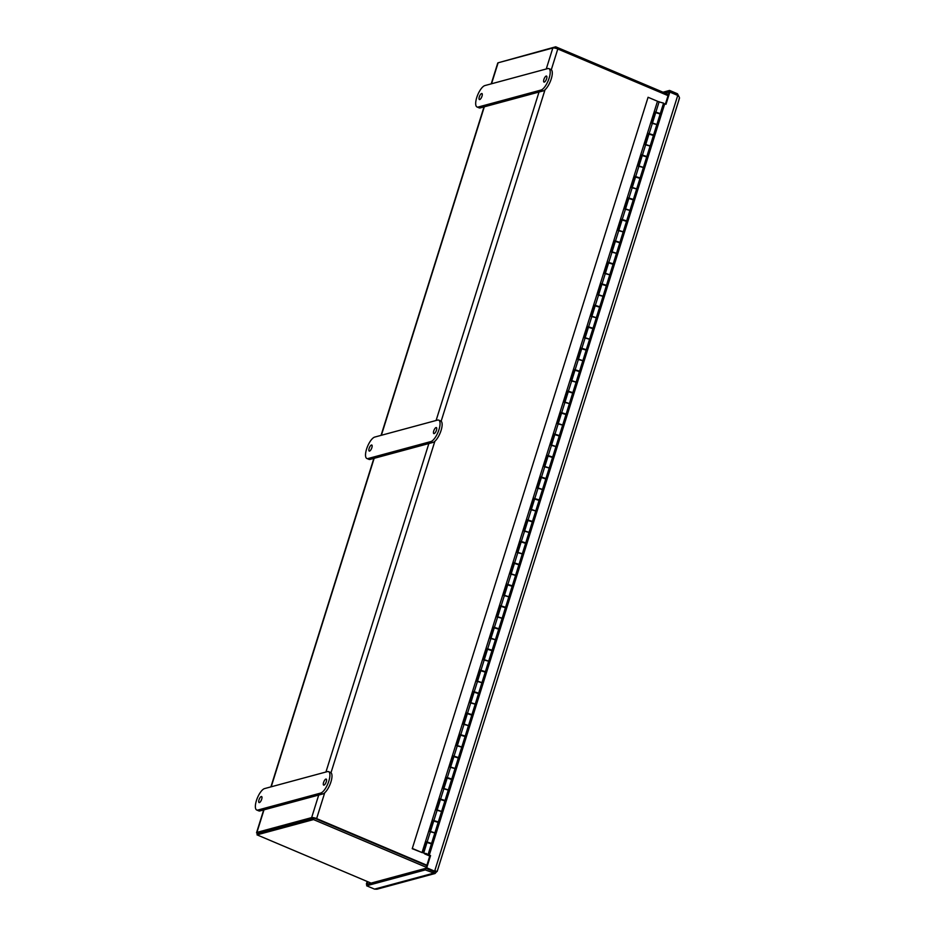<?xml version="1.0" encoding="UTF-8"?>
<svg xmlns="http://www.w3.org/2000/svg" width="936" height="936" viewBox="0 0 936 936"><rect width="100%" height="100%" fill="white"/><g stroke="black" fill="none" stroke-linecap="round" stroke-linejoin="round"><path stroke-width="1.4" d="M313.127 818.24L258.207 833.157M371.077 883.116L257.014 834.853L313.537 819.585L314.028 817.994L426.746 865.683L315.912 818.789M426.875 865.25L316.625 818.59A3.896 0.971 -162.6 0 0 311.641 817.608L256.932 832.396A3.896 0.971 -162.6 0 0 256.569 832.654A3.896 0.971 -162.6 0 0 257.4 833.613M491.224 83.854L497.753 63.051A3.896 0.971 17.4 0 1 498.116 62.794L552.825 48.005A3.896 0.971 17.4 0 1 557.798 48.988L668.058 95.647M429.507 869.474L428.887 869.638M313.537 819.585L426.243 867.274M314.028 817.994L257.505 833.262L257.014 834.853M668.421 94.489L555.703 46.8L499.04 62.536M555.27 48.181L555.703 46.8M436.89 871.439L435.053 873.51L425.295 869.918L366.62 885.772L374.54 889.118L376.986 889.2L435.053 873.51M678.939 99.017C679.91 98.093 679.513 96.899 677.746 95.437L669.825 92.091L665.999 104.294L664.747 103.756L429.308 855.071L430.56 855.609L426.734 867.801L434.643 871.159L436.925 871.299M677.746 95.437L434.643 871.159L433.93 871.346L437.159 871.451L679.431 98.35M663.004 92.208L669.568 90.429L677.488 93.775L679.314 97.297M435.439 870.667L433.707 871.685L433.204 873.265L374.54 889.118M434.585 871.861L425.786 868.327L425.295 869.918M677.488 93.775L677.056 95.144M367.052 884.403L366.362 884.122L367.193 881.478M366.62 885.772L367.123 884.181L425.786 868.327M665.426 104.048L669.111 92.278L669.825 92.091M426.734 867.801L433.93 871.346M430.56 855.609L429.846 855.797L426.02 868M664.747 103.756L664.033 103.954L428.594 855.27L429.308 855.071M669.568 90.429L669.462 92.184M665.11 93.097L669.076 92.02M367.474 884.087L366.362 884.122M367.076 883.923L367.766 881.724M428.594 855.27L426.968 854.58L428.115 854.439L423.692 853.047L424.932 854.006L429.764 856.042M412.636 848.578L422.042 852.567L657.493 101.252L648.075 97.274L412.226 848.695L422.452 852.731L425.915 841.675L431.285 843.547M645.629 144.823L644.448 144.343L647.911 133.298L653.281 135.17M652.357 123.365L651.175 122.885L654.638 111.829L660.009 113.701M659.084 101.895L657.493 101.252M430.361 831.741L429.179 831.262L432.643 820.205L438.013 822.089M437.089 810.272L435.907 809.792L439.37 798.747L444.74 800.619M443.816 788.814L442.634 788.334L446.098 777.278L451.468 779.15M450.544 767.344L449.362 766.865L452.825 755.808L458.195 757.692M457.271 745.875L456.089 745.395L459.553 734.339L464.923 736.222M463.999 724.405L462.817 723.938L466.28 712.881L471.65 714.753M470.726 702.948L469.544 702.468L473.008 691.412L478.378 693.283M477.454 681.478L476.272 680.998L479.735 669.942L485.105 671.826M484.181 660.009L482.999 659.529L486.463 648.484L491.833 650.356M490.909 638.551L489.727 638.071L493.19 627.015L498.56 628.887M497.636 617.081L496.454 616.602L499.918 605.545L505.288 607.429M504.364 595.612L503.182 595.132L506.645 584.076L512.004 585.959M511.091 574.142L509.909 573.674L513.373 562.618L518.731 564.49M517.819 552.685L516.637 552.205L520.1 541.148L525.459 543.02M524.546 531.215L523.364 530.735L526.828 519.679L532.186 521.563M531.274 509.746L530.092 509.278L533.555 498.221L538.914 500.093M538.001 488.288L536.819 487.808L540.283 476.752L545.641 478.624M544.729 466.818L543.547 466.339L547.01 455.282L552.369 457.166M551.456 445.349L550.263 444.869L553.738 433.824L559.096 435.696M558.184 423.879L556.99 423.411L560.465 412.355L565.824 414.227M564.911 402.421L563.718 401.942L567.193 390.885L572.551 392.769M571.639 380.952L570.445 380.472L573.908 369.416L579.279 371.3M578.354 359.482L577.173 359.014L580.636 347.958L586.006 349.83M585.082 338.025L583.9 337.545L587.363 326.488L592.734 328.36M591.809 316.555L590.628 316.075L594.091 305.019L599.461 306.903M598.537 295.086L597.355 294.606L600.818 283.561L606.189 285.433M605.264 273.628L604.083 273.148L607.546 262.092L612.916 263.964M611.992 252.158L610.81 251.679L614.273 240.622L619.644 242.506M618.719 230.689L617.538 230.209L621.001 219.153L626.371 221.036M625.447 209.219L624.265 208.751L627.728 197.695L633.099 199.567M632.174 187.762L630.993 187.282L634.456 176.225L639.826 178.097M638.902 166.292L637.72 165.812L641.183 154.756L646.554 156.64M648.075 97.274L412.226 848.695M659.19 101.93L663.565 103.124L660.301 113.537M653.574 134.995L656.838 124.593L652.462 123.4M646.846 156.464L650.11 146.051L645.735 144.869M640.119 177.934L643.383 167.521L639.007 166.339M633.391 199.403L636.655 188.99L632.28 187.797M626.664 220.861L629.928 210.448L625.552 209.266M619.948 242.33L623.2 231.917L618.825 230.736M613.22 263.8L616.473 253.387L612.097 252.194M606.493 285.258L609.745 274.856L605.37 273.663M599.765 306.727L603.03 296.314L598.642 295.132M593.038 328.197L596.302 317.784L591.915 316.602M586.31 349.654L589.575 339.253L585.187 338.06M579.583 371.124L582.847 360.711L578.46 359.529M572.855 392.594L576.12 382.18L571.732 380.999M566.128 414.063L569.392 403.65L565.005 402.457M559.4 435.521L562.665 425.108L558.277 423.926M552.673 456.99L555.937 446.577L551.561 445.396M545.945 478.46L549.21 468.047L544.834 466.853M539.218 499.918L542.482 489.516L538.106 488.323M532.49 521.387L535.755 510.974L531.379 509.792M525.763 542.857L529.027 532.444L524.651 531.262M519.035 564.326L522.3 553.913L517.924 552.72M512.308 585.784L515.572 575.371L511.196 574.189M505.58 607.253L508.845 596.84L504.469 595.659M498.853 628.723L502.117 618.31L497.741 617.116M492.125 650.181L495.39 639.779L491.014 638.586M485.398 671.65L488.662 661.237L484.286 660.055M478.67 693.12L481.935 682.707L477.559 681.525M471.943 714.589L475.207 704.176L470.831 702.983M465.215 736.047L468.48 725.634L464.104 724.452M458.488 757.516L461.752 747.103L457.376 745.922M451.76 778.986L455.025 768.573L450.649 767.38M445.033 800.444L448.297 790.042L443.921 788.849M438.317 821.913L441.57 811.5L437.194 810.319M431.59 843.383L434.842 832.97L430.466 831.788M656.791 112.472L659.365 113.279M655.773 112.554L654.568 112.074M649.046 134.023L647.841 133.532M642.318 155.481L641.113 155.002M635.591 176.951L634.386 176.471M628.863 198.42L627.658 197.929M622.136 219.89L620.931 219.398M615.408 241.348L614.203 240.868M608.681 262.817L607.476 262.326M601.953 284.287L600.748 283.795M595.226 305.744L594.021 305.265M588.498 327.214L587.293 326.734M581.771 348.683L580.566 348.192M575.043 370.153L573.838 369.661M568.316 391.611L567.111 391.131M561.588 413.08L560.383 412.589M554.861 434.55L553.656 434.058M548.133 456.007L546.928 455.528M541.406 477.477L540.201 476.997M534.678 498.946L533.473 498.455M527.951 520.416L526.746 519.925M521.223 541.874L520.018 541.394M514.496 563.343L513.291 562.852M507.768 584.813L506.563 584.321M501.041 606.271L499.836 605.791M494.325 627.74L493.108 627.26M487.597 649.21L486.392 648.718M480.87 670.679L479.665 670.188M474.142 692.137L472.937 691.657M467.415 713.606L466.21 713.115M460.688 735.076L459.482 734.584M453.96 756.534L452.755 756.054M447.232 778.003L446.027 777.512M440.505 799.473L439.3 798.981M433.777 820.93L432.572 820.451M427.05 842.4L425.845 841.92M652.638 134.737L650.064 133.942M645.91 156.207L643.336 155.399M639.183 177.676L636.609 176.869M632.455 199.134L629.893 198.338M625.728 220.603L623.165 219.796M619 242.073L616.438 241.266M612.273 263.542L609.71 262.735M605.545 285L602.983 284.205M598.818 306.47L596.255 305.662M592.09 327.939L589.528 327.132M585.363 349.397L582.8 348.601M578.635 370.867L576.073 370.059M571.908 392.336L569.345 391.529M565.18 413.794L562.618 412.998M558.453 435.263L555.89 434.456M551.725 456.733L549.163 455.926M544.998 478.202L542.435 477.395M538.27 499.66L535.708 498.865M531.543 521.13L528.98 520.322M524.815 542.599L522.253 541.792M518.088 564.057L515.525 563.261M511.36 585.526L508.798 584.719M504.633 606.996L502.07 606.189M497.917 628.465L495.343 627.658M491.189 649.923L488.615 649.128M484.462 671.393L481.888 670.585M477.734 692.862L475.16 692.055M471.007 714.32L468.433 713.524M464.279 735.79L461.705 734.982M457.552 757.259L454.978 756.452M450.824 778.729L448.262 777.921M444.097 800.186L441.535 799.391M437.369 821.656L434.807 820.849M430.642 843.125L428.08 842.318M664.033 103.954L663.343 103.837M659.974 114.578L663.589 103.767M656.897 124.429L660.149 114.016L655.726 112.624L652.462 123.037L656.838 124.5M653.246 136.036L656.92 125.073M650.169 145.887L653.422 135.486L648.999 134.094L645.735 144.507L650.11 145.969M646.519 157.505L650.192 146.531M643.442 167.357L646.694 156.944L642.272 155.563L639.007 165.964L643.383 167.427M639.803 178.975L643.465 168M636.714 188.826L639.967 178.413L635.544 177.021L632.28 187.434L636.655 188.896M633.075 200.444L636.737 189.47M629.986 210.296L633.251 199.883L628.817 198.49L625.552 208.904L629.928 210.366M626.348 221.902L630.01 210.939M623.259 231.754L626.523 221.352L622.089 219.96L618.825 230.373L623.212 231.835M619.62 243.372L623.282 232.397M616.532 253.223L619.796 242.81L615.361 241.418L612.097 251.831L616.485 253.293M612.893 264.841L616.555 253.867M609.804 274.693L613.068 264.28L608.634 262.887L605.37 273.3L609.757 274.763M606.165 286.299L609.827 275.336M603.077 296.15L606.341 285.749L601.907 284.357L598.642 294.77L603.03 296.232M599.438 307.769L603.1 296.794M596.349 317.62L599.613 307.207L595.179 305.826L591.915 316.228L596.302 317.69M592.71 329.238L596.372 318.263M589.621 339.089L592.886 328.676L588.451 327.284L585.187 337.697L589.575 339.16M585.983 350.707L589.645 339.733M582.894 360.559L586.158 350.146L581.724 348.754L578.46 359.167L582.847 360.629M579.255 372.165L582.917 361.202M576.166 382.017L579.431 371.604L574.996 370.223L571.732 380.636L576.12 382.099M572.528 393.635L576.19 382.66M569.439 403.486L572.703 393.073L568.269 391.681L565.005 402.094L569.392 403.556M565.8 415.104L569.462 404.13M562.712 424.956L565.976 414.543L561.541 413.15L558.277 423.563L562.665 425.026M559.073 436.562L562.735 425.599M555.984 446.413L559.248 436.012L554.814 434.62L551.55 445.033L555.937 446.495M552.345 458.032L556.007 447.057M549.256 467.883L552.521 457.47L548.087 456.089L544.822 466.491L549.21 467.953M545.618 479.501L549.28 468.526M542.529 489.352L545.793 478.94L541.359 477.547L538.095 487.96L542.482 489.423M538.89 500.959L542.552 489.996M535.801 510.822L539.066 500.409L534.631 499.017L531.367 509.43L535.755 510.892M532.163 522.428L535.825 511.465M529.074 532.28L532.338 521.867L527.904 520.486L524.64 530.899L529.027 532.362M525.435 543.898L529.097 532.923M522.346 553.749L525.611 543.336L521.176 541.944L517.912 552.357L522.3 553.819M518.708 565.367L522.37 554.393M515.619 575.219L518.883 564.806L514.449 563.413L511.185 573.826L515.572 575.289M511.98 586.825L515.642 575.862M508.891 596.677L512.156 586.275L507.721 584.883L504.457 595.296L508.845 596.759M505.253 608.295L508.915 597.32M502.164 618.146L505.428 607.733L500.994 606.352L497.741 616.754L502.117 618.216M498.525 629.764L502.187 618.79M495.436 639.616L498.701 629.203L494.266 627.81L491.014 638.223L495.39 639.686M491.798 651.222L495.472 640.259M488.709 661.085L491.973 650.672L487.539 649.28L484.286 659.693L488.662 661.155M485.07 672.692L488.744 661.729M481.981 682.543L485.246 672.13L480.823 670.749L477.559 681.162L481.935 682.613M478.343 694.161L482.017 683.186M475.266 704.012L478.518 693.599L474.096 692.207L470.831 702.62L475.207 704.083M471.615 715.63L475.289 704.656M468.538 725.482L471.791 715.069L467.368 713.677L464.104 724.09L468.48 725.552M464.888 737.088L468.562 726.125M461.811 746.94L465.063 736.538L460.641 735.146L457.376 745.559L461.752 747.022M458.172 758.558L461.834 747.583M455.083 768.409L458.336 757.996L453.913 756.616L450.649 767.017L455.025 768.479M451.445 780.027L455.107 769.053M448.356 789.879L451.62 779.466L447.186 778.073L443.921 788.486L448.297 789.949M444.717 801.485L448.379 790.522M441.628 811.337L444.892 800.935L440.458 799.543L437.194 809.956L441.581 811.418M437.99 822.955L441.652 811.98M434.901 832.806L438.165 822.393L433.731 821.012L430.466 831.414L434.854 832.876M431.262 844.424L434.924 833.449M428.115 854.439L431.438 843.862L427.003 842.47L423.692 853.047M426.465 853.585L424.616 853.339L426.465 853.585M426.114 853.503L424.792 853.398L426.114 853.503M326.208 782.005A3.264 1.147 -67.1 0 0 325.751 783.081M261.612 799.449A3.264 1.147 -67.1 0 0 261.156 800.537M328.559 771.65L330.63 772.528A11.606 4.083 112.9 0 1 330.443 783.373A11.606 4.083 112.9 0 1 322.745 793.962L259.962 810.927A11.606 4.083 112.9 0 1 258.804 810.88L256.721 810.003A11.606 4.083 112.9 0 1 256.909 799.157A11.606 4.083 112.9 0 1 264.607 788.58L327.389 771.615A11.606 4.083 112.9 0 1 328.559 771.65A11.606 4.083 112.9 0 1 328.36 782.484A11.606 4.083 112.9 0 1 320.662 793.073L257.88 810.038A11.606 4.083 112.9 0 1 256.721 810.003M325.88 779.08A3.264 1.147 112.9 0 1 326.208 779.091A3.264 1.147 112.9 0 1 325.997 782.543A3.264 1.147 112.9 0 1 323.657 785.105A3.264 1.147 112.9 0 1 323.716 782.063A3.264 1.147 112.9 0 1 325.88 779.08M261.284 796.536A3.264 1.147 112.9 0 1 261.612 796.548A3.264 1.147 112.9 0 1 261.401 799.999A3.264 1.147 112.9 0 1 259.073 802.562A3.264 1.147 112.9 0 1 259.12 799.508A3.264 1.147 112.9 0 1 261.284 796.536M436.363 430.49A3.264 1.147 -67.1 0 0 435.907 431.566M371.767 447.946A3.264 1.147 -67.1 0 0 371.311 449.023M438.715 420.147L440.797 421.024A11.606 4.083 112.9 0 1 440.599 431.859A11.606 4.083 112.9 0 1 432.9 442.447L370.118 459.412A11.606 4.083 112.9 0 1 368.959 459.377L366.877 458.5A11.606 4.083 112.9 0 1 367.064 447.654A11.606 4.083 112.9 0 1 374.763 437.065L437.545 420.1A11.606 4.083 112.9 0 1 438.715 420.147A11.606 4.083 112.9 0 1 438.516 430.981A11.606 4.083 112.9 0 1 430.817 441.57L368.035 458.535A11.606 4.083 112.9 0 1 366.877 458.5M436.036 427.576A3.264 1.147 112.9 0 1 436.363 427.588A3.264 1.147 112.9 0 1 436.153 431.04A3.264 1.147 112.9 0 1 433.813 433.602A3.264 1.147 112.9 0 1 433.871 430.548A3.264 1.147 112.9 0 1 436.036 427.576M371.44 445.021A3.264 1.147 112.9 0 1 371.767 445.033A3.264 1.147 112.9 0 1 371.557 448.496A3.264 1.147 112.9 0 1 369.229 451.058A3.264 1.147 112.9 0 1 369.275 448.005A3.264 1.147 112.9 0 1 371.44 445.021M546.519 78.987A3.264 1.147 -67.1 0 0 546.062 80.063M481.923 96.443A3.264 1.147 -67.1 0 0 481.467 97.519M548.87 68.632L550.953 69.521A11.606 4.083 112.9 0 1 550.754 80.356A11.606 4.083 112.9 0 1 543.055 90.944L480.273 107.909A11.606 4.083 112.9 0 1 479.115 107.862L477.032 106.985A11.606 4.083 112.9 0 1 477.22 96.151A11.606 4.083 112.9 0 1 484.918 85.562L547.7 68.597A11.606 4.083 112.9 0 1 548.87 68.632A11.606 4.083 112.9 0 1 548.671 79.478A11.606 4.083 112.9 0 1 540.973 90.067L478.191 107.032A11.606 4.083 112.9 0 1 477.032 106.985M546.191 76.062A3.264 1.147 112.9 0 1 546.519 76.073A3.264 1.147 112.9 0 1 546.308 79.537A3.264 1.147 112.9 0 1 543.968 82.087A3.264 1.147 112.9 0 1 544.027 79.045A3.264 1.147 112.9 0 1 546.191 76.062M481.595 93.518A3.264 1.147 112.9 0 1 481.923 93.53A3.264 1.147 112.9 0 1 481.712 96.981A3.264 1.147 112.9 0 1 479.384 99.544A3.264 1.147 112.9 0 1 479.431 96.502A3.264 1.147 112.9 0 1 481.595 93.518M552.825 48.005L546.25 68.995M539.019 92.032L436.094 420.498M428.863 443.535L325.939 772.001M318.708 795.05L311.641 817.608M256.932 832.396L263.999 809.827M271.218 786.79L374.154 458.324M381.373 435.275L484.31 106.821M491.529 83.772L498.116 62.794M316.625 818.59L324.71 792.769M330.993 772.738L434.866 441.254M441.149 421.235L545.021 89.751M551.304 69.732L557.798 48.988M257.88 810.038L259.962 810.927M322.745 793.962L320.662 793.073M368.035 458.535L370.118 459.412M432.9 442.447L430.817 441.57M478.191 107.032L480.273 107.909M543.055 90.944L540.973 90.067M484.006 106.903L381.069 435.369M373.85 458.406L270.913 786.872M263.695 809.909L256.569 832.654M649.151 133.614L652.404 123.201M642.424 155.072L645.676 144.671M635.696 176.541L638.949 166.128M628.969 198.011L632.221 187.598M622.241 219.48L625.505 209.067M615.514 240.938L618.778 230.525M608.786 262.408L612.05 251.995M602.059 283.877L605.323 273.464M595.331 305.335L598.595 294.934M588.604 326.804L591.868 316.391M581.876 348.274L585.14 337.861M575.149 369.732L578.413 359.33M568.421 391.201L571.685 380.788M561.694 412.671L564.958 402.258M554.966 434.14L558.23 423.727M548.239 455.598L551.503 445.185M541.511 477.067L544.775 466.654M534.784 498.537L538.048 488.124M528.056 519.995L531.32 509.594M521.329 541.464L524.593 531.051M514.601 562.934L517.865 552.521M507.874 584.403L511.138 573.99M501.146 605.861L504.41 595.448M494.419 627.331L497.683 616.918M487.691 648.8L490.955 638.387M480.964 670.258L484.228 659.857M474.236 691.727L477.5 681.314M467.52 713.197L470.773 702.784M460.793 734.666L464.045 724.253M454.065 756.124L457.318 745.711M447.338 777.594L450.59 767.181M440.61 799.063L443.875 788.65M433.883 820.521L437.147 810.12M427.155 841.99L430.42 831.577M655.867 112.144L659.131 101.731"/></g></svg>
